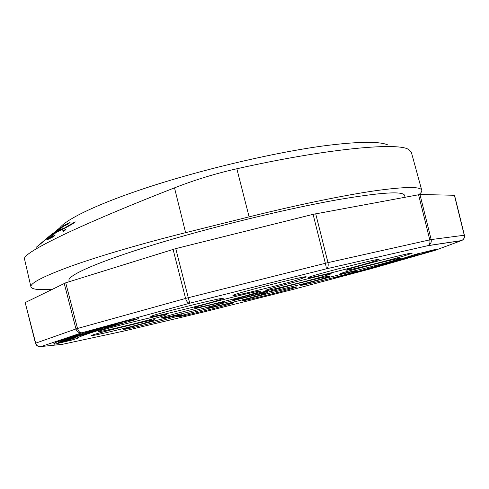 <?xml version="1.0" encoding="UTF-8"?>
<svg xmlns="http://www.w3.org/2000/svg" width="489" height="489" viewBox="0 0 489 489"><rect width="100%" height="100%" fill="white"/><g stroke="black" fill="none" stroke-linecap="round" stroke-linejoin="round"><path stroke-width="0.73" d="M58.411 229.298L49.939 236.01L56.596 231.291M58.423 229.298L56.437 231.163M63.839 228.375L65.41 229.677L63.857 230.985L62.286 229.689L63.839 228.375L75.178 221.817L72.94 223.687L64.267 228.534L65.96 229.518L63.692 231.413L62.286 229.689M36.143 247.361L52.788 233.296M50.031 237.636L55.96 232.605L60.508 230.374L62.494 228.693L57.928 230.936L63.136 226.511L68.112 224.084L70.08 222.428L63.9 225.508L46.907 239.94L53.075 236.89L55.086 235.185L50.031 237.636L50.544 238.057M57.928 230.936L58.429 231.352M64.352 225.881L63.9 225.508M65.715 229.726L64.267 228.534M57.017 230.172L40.098 244.237L60.618 227.678M56.84 230.026L60.483 227.568M69.249 281.701L68.961 280.472C67.409 275.521 97.207 262.055 153.772 244.714C210.172 227.416 286.566 208.772 337.489 199.763C381.206 192.311 403.584 190.906 404.617 195.539L405.063 197.177M418.841 194.622C421.072 192.898 422.044 191.456 421.762 190.294C420.852 186.419 405.045 186.609 374.336 190.875C343.388 195.411 297.306 204.873 249.109 216.859L236.847 168.76C215.637 173.534 194.854 179.897 174.512 187.855C132.635 204.182 97.183 219.066 68.154 232.501C41.058 245.319 26.553 253.748 24.652 257.782L24.481 258.828L30.935 286.884C31.987 289.451 39.102 290.234 52.286 289.231M30.935 286.884C30.055 283.18 43.503 276.248 71.272 266.089C99.236 256.089 141.535 243.65 185.618 232.666L249.109 216.859M388.034 145.019C379.568 141.144 357.972 141.449 323.241 145.936C276.67 152.226 209.433 167.727 155.588 184.83C101.669 201.963 66.761 218.528 59.517 228.149L59.86 228.455M421.762 190.294L411.347 152.25L408.327 149.322C396.872 142.171 325.258 148.876 236.847 168.76M409.201 256.425L409.299 256.829L405.497 258.027L415.748 255.344L409.299 256.829M405.387 257.63L405.509 258.045M409.88 256.212L409.996 256.639M359.054 271.597L356.622 272.214L359.054 271.597M355.968 272.202L361.823 270.9L355.894 271.927M355.228 272.11L355.326 272.483M354.439 272.33L354.543 272.715M354.122 272.416L354.232 272.819M413.327 256.26L417.869 254.842L407.783 257.507L413.327 256.26M415.662 254.304L415.943 255.331M416.359 254.097L416.64 255.142M417.093 253.889L417.38 254.958M417.569 253.76L417.869 254.842M417.679 253.73L417.979 254.836M415.479 254.359L415.748 255.344M410.65 255.961L410.778 256.444M415.412 254.378L415.668 255.344M365.961 269.512L359.494 271.23L366.023 269.739M370.155 268.602L362.96 270.276L370.155 268.602M377.037 266.694L368.883 268.644L377.037 266.694M368.804 268.339L368.883 268.644M372.814 267.208L372.899 267.532M374.232 266.805L374.323 267.165M379.201 265.729L374.342 267.104L384.543 264.58L379.201 265.729L379.116 265.417M380.858 264.916L380.943 265.24M374.256 266.798L374.342 267.104M376.371 266.199L376.451 266.505M378.229 265.668L378.339 266.065M389.592 263.058L382.783 264.714L389.562 262.941M384.647 263.828L384.733 264.158M382.698 264.39L382.783 264.714M396.09 261.297L386.775 263.565L396.09 261.297M386.689 263.235L386.775 263.565M388.633 262.666L388.724 263.009M390.735 262.055L390.827 262.404M392.698 261.474L392.795 261.841M404.568 258.846L395.393 261.12L404.568 258.846M395.283 260.704L395.393 261.12M395.448 260.655L395.546 261.034M396.133 260.454L396.231 260.82M397.3 260.105L397.404 260.478M398.645 259.696L398.761 260.105M408.321 257.727L399.935 259.732L408.321 257.727M399.831 259.341L399.935 259.732M400.399 259.164L400.497 259.531M401.383 258.864L401.481 259.237M402.557 258.51L402.667 258.907M403.859 258.106L403.981 258.553M405.283 257.666L405.424 258.186M380.919 265.405L382.111 265.179L380.919 265.405M397.948 260.423L402.954 259.201L397.948 260.423M334.617 277.721C371.768 267.727 398.596 259.977 415.106 254.482L436.2 249.225C416.304 255.741 385.497 264.604 343.761 275.814L334.617 277.721M462.276 240.215L461.06 240.722L427.624 245.729L326.145 268.877L189.811 303.198L81.956 332.783L41.113 346.536L62.403 344.329L123.21 331.2L203.644 312.013L290.038 290.221L371.432 268.602L434.764 250.46L461.463 240.594C463.835 239.531 464.819 237.746 464.422 235.246L454.538 195.276L419.978 194.494L313.088 214.347L175.759 248.614L65.734 282.795L25.183 302.581L35.459 343.26C36.333 345.729 38.111 346.842 40.783 346.603C38.24 346.78 36.541 345.625 35.679 343.156L35.465 343.254M163.289 315.894L166.504 314.739C173.253 311.572 91.712 331.842 98.784 331.585C101.516 331.958 150.471 320.02 163.289 315.894M151.559 320.998L154.371 320.002C160.209 317.294 85.777 335.802 91.859 335.558C94.09 335.9 139.982 324.684 151.559 320.998M178.497 315.998L181.498 314.965C186.56 312.618 118.417 329.647 123.76 329.397C125.539 329.714 167.14 319.519 178.497 315.998M230.087 304.03L233.711 302.813C238.296 300.674 173.992 316.86 178.95 316.597C180.447 316.896 218.228 307.599 230.087 304.03M291.976 288.571L296.597 287.061C301.041 284.965 237.483 301.083 242.428 300.796C243.822 301.083 279.115 292.367 291.976 288.571M351.053 272.929L356.964 271.022C361.591 268.809 295.613 285.662 300.906 285.338C302.367 285.619 336.805 277.086 351.053 272.929M393.364 260.704L400.619 258.363C405.76 255.863 334.531 274.17 340.533 273.797C342.227 274.078 377.496 265.331 393.364 260.704M403.786 256.004L411.921 253.345C417.857 250.417 339.647 270.57 346.634 270.154C348.712 270.454 386.444 261.102 403.786 256.004M370.845 262.33L378.688 259.708C385.521 256.315 300.808 278.064 308.742 277.648C311.316 277.978 352.862 267.721 370.845 262.33M299.457 279.317L305.735 277.141C313.192 273.473 225.087 295.839 233.461 295.484C236.431 295.851 282.324 284.586 299.457 279.317M218.351 300.264L222.764 298.693C230.191 295.124 143.314 316.884 151.321 316.597C154.371 316.982 203.351 305.02 218.351 300.264M255.484 292.99L260.313 291.328C266.701 288.253 187.269 308.278 194.28 307.978C196.719 308.333 240.704 297.538 255.484 292.99M219.469 303.883L223.351 302.544C229.048 299.849 155.41 318.333 161.547 318.058C163.644 318.394 206.389 307.911 219.469 303.883M262.776 294.341L267.19 292.862C272.263 290.46 203.455 307.838 209.029 307.557C210.765 307.868 249.555 298.314 262.776 294.341M324.158 278.137L329.898 276.248C335.148 273.718 264.097 291.811 270.044 291.487C271.829 291.792 309.427 282.508 324.158 278.137M324.708 276.01L330.912 273.932C336.964 270.985 259.304 290.772 266.163 290.423C268.369 290.753 308.81 280.778 324.708 276.01M266.254 291.725L269.029 290.766C271.059 289.549 231.156 299.647 233.528 299.751C233.864 300.16 258.021 294.231 266.254 291.725M54.597 344.189L53.845 343.895C52.959 342.483 74.328 335.601 117.941 323.253L127.66 320.863L136.847 318.956L138.528 318.687L136.272 319.421C96.724 330.564 77.262 336.799 77.885 338.107L72.898 339.794L54.597 344.189L54.383 343.278M58.466 341.548L57.568 341.762M68.729 338.901L75.275 337.337L68.729 338.901M78.277 336.139L83.264 334.696L78.228 335.912M73.674 338.577L59.145 342.123L73.674 338.577M63.173 340.289L78.044 336.689L63.173 340.289L63.044 339.733M76.186 336.218L80.135 335.099L76.131 335.974M74.811 336.273L93.699 331.493L76.467 335.894L74.811 336.273L74.725 335.906M84.897 333.449L89.377 332.208L84.897 333.449L84.756 332.838M70.997 339.555L58.68 342.489L70.997 339.555L70.929 339.25M70.44 337.716L85.52 334.097L66.791 338.956L76.865 336.2L70.44 337.716L70.343 337.3M92.201 330.937L99.169 328.889L112.085 326.016L105.306 327.997L109.328 326.713L92.134 330.65M107.403 326.511L120.96 323.455L113.582 325.161L114.457 325.326L112.617 325.851L100.251 328.571L111.914 325.643L107.342 326.249M59.297 342.031L59.096 341.163M59.145 342.123L58.937 341.224M78.044 336.689L77.953 336.279M67.091 339.299L66.999 338.901M63.588 340.13L63.46 339.586M80.135 335.099L80.062 334.757M87.238 333.388L87.164 333.076M93.699 331.493L93.595 331.059M79.707 334.727L79.628 334.39M58.735 342.422L58.497 341.389M58.68 342.489L58.435 341.42M67.592 338.681L67.488 338.229M66.791 338.956L66.681 338.498M85.52 334.097L85.404 333.614M71.094 337.489L71.003 337.086M112.085 326.016L112.012 325.692M114.457 325.326L114.371 324.989M120.96 323.455L120.734 322.508M68.185 339.445L74.683 337.777L68.142 339.274M61.052 340.436L61.192 341.065L69.536 338.767M69.56 338.871L61.192 341.065L61.046 340.436M86.889 332.202L95.343 330.307L89.132 331.958M89.169 332.117L91.963 331.187M92.018 331.401L96.559 330.142L96.48 329.788M96.559 330.142L100.606 328.999M100.636 329.134L94.279 330.87M94.316 331.01L95.202 330.613M95.227 330.723L99.738 329.415M99.768 329.549L86.956 332.496M61.455 340.949L61.314 340.344M60.043 340.809L60.208 341.505L74.738 337.862M74.78 338.058L60.208 341.505M60.41 341.408L60.251 340.729M185.618 232.666L174.512 187.855M337.331 277.404L337.233 277.018M343.761 275.814L343.62 275.289M25.183 302.581L35.679 343.156L75.96 328.95L64.212 283.351M65.734 282.795L77.506 328.48L75.96 328.95C76.926 331.725 78.808 333.027 81.596 332.85L81.846 332.801C79.872 332.826 78.423 331.383 77.506 328.48L185.576 298.443L173.075 249.359M175.759 248.614L188.271 297.734L185.576 298.443C186.553 301.56 187.935 303.156 189.72 303.223L81.596 332.85L41.113 346.536L39.328 346.634M315.711 213.766L327.978 262.624L188.271 297.734L189.811 303.198L326.145 268.877C326.401 268.296 326.139 266.419 325.356 263.253L313.088 214.347M419.978 194.494L431.164 239.567L327.978 262.624C328.571 265.814 327.997 267.893 326.242 268.852L427.753 245.692C429.648 244.738 430.32 242.788 429.77 239.842L418.566 194.671M454.379 195.227L464.269 235.24L431.164 239.567C431.622 242.391 430.589 244.396 428.064 245.588L461.463 240.594C463.743 239.531 464.678 237.746 464.269 235.24L464.422 235.246M427.624 245.729L428.064 245.588L427.624 245.729M60.991 342.765L60.807 341.97M136.272 319.421L136.193 319.091M72.898 339.794L72.733 339.097M100.752 330.607L98.784 331.585M166.504 314.739L164.359 314.782M93.368 334.794L91.859 335.558M154.371 320.002L152.721 320.032M124.952 328.791L123.76 329.397M181.498 314.965L180.184 314.983M179.976 316.071L178.95 316.597M233.711 302.813L232.562 302.838M243.418 300.283L242.428 300.796M296.597 287.061L295.478 287.086M301.988 284.775L300.906 285.338M356.964 271.022L355.729 271.053M341.842 273.119L340.533 273.797M400.619 258.363L399.116 258.406M348.327 269.28L346.634 270.154M411.921 253.345L409.971 253.406M310.912 276.536L308.742 277.648M378.688 259.708L376.206 259.781M235.955 294.219L233.461 295.484M305.735 277.141L302.929 277.22M153.717 315.393L151.321 316.597M222.764 298.693L220.123 298.755M196.144 307.031L194.28 307.978M260.313 291.328L258.235 291.371M163.051 317.294L161.547 318.058M223.351 302.544L221.682 302.575M210.27 306.915L209.029 307.557M267.19 292.862L265.79 292.893M271.389 290.79L270.044 291.487M329.898 276.248L328.37 276.285M267.893 289.537L266.163 290.423M330.912 273.932L328.95 273.981M77.885 338.107L77.592 336.842M102.427 328.461L102.501 328.785M86.107 332.434L86.192 332.783"/></g></svg>
